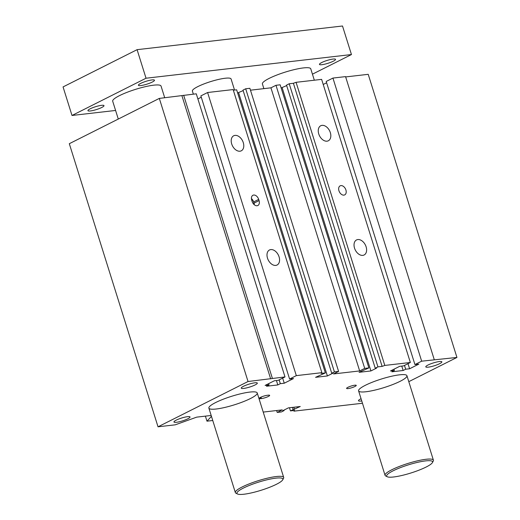 <?xml version="1.0" encoding="UTF-8"?>
<svg xmlns="http://www.w3.org/2000/svg" width="520" height="520" viewBox="0 0 520 520"><rect width="100%" height="100%" fill="white"/><g stroke="black" fill="none" stroke-linecap="round" stroke-linejoin="round"><path stroke-width="0.78" d="M289.458 407.751L290.446 410.897L294.625 410.416L293.95 411.151L293.748 410.521M362.473 403.254L293.95 411.151M285.006 376.928L196.281 93.815L159.322 98.403L69.309 143.702L158.028 426.81L248.04 381.518L285.006 376.928L278.278 380.315L274.358 380.77L265.103 385.424L269.022 384.976L266.5 386.243L277.817 384.937L280.339 383.669L284.252 383.221L293.507 378.56L289.588 379.015L296.322 375.629L321.867 372.684L233.142 89.57L207.597 92.515L200.869 95.901L289.588 379.015M201.279 97.214L197.886 98.924M233.337 90.201L236.645 89.817L325.364 372.931L321.185 373.412L321.867 372.684M243.152 90.597L237.627 92.97M245.694 88.777L243.003 90.129L331.728 373.243L334.418 371.891L338.598 371.404L249.873 88.296L245.694 88.777L334.418 371.891M250.464 90.188L270.94 87.828L275.983 85.287L364.709 368.394L359.658 370.935L333.548 373.945L338.598 371.404M364.709 368.394L368.888 367.913L280.163 84.806L275.983 85.287M286.669 85.579L281.151 87.952M289.218 83.759L286.526 85.117L375.245 368.225L377.936 366.873L289.218 83.759L293.397 83.278L296.082 82.316L384.807 365.43L382.115 366.392L377.936 366.873M384.807 365.43L410.345 362.486L321.627 79.371L296.082 82.316M326.619 82.771L323.226 84.481M434.285 359.729L345.56 76.616L332.937 78.072L326.209 81.458L414.934 364.566L421.662 361.179L456.944 357.442L408.798 381.667M456.944 357.442L368.219 74.328L345.657 76.927M293.397 83.278L382.115 366.392M207.597 92.515L296.322 375.629M270.803 249.587A8.424 5.636 -116.7 0 1 278.726 255.879A8.424 5.636 -116.7 0 1 277.069 265.018A8.424 5.636 -116.7 0 1 268.249 260.026A8.424 5.636 -116.7 0 1 269.497 249.971A8.424 5.636 -116.7 0 1 270.803 249.587M235.014 135.388A8.424 5.636 -116.7 0 1 242.944 141.687A8.424 5.636 -116.7 0 1 241.28 150.82A8.424 5.636 -116.7 0 1 232.459 145.834A8.424 5.636 -116.7 0 1 233.708 135.772A8.424 5.636 -116.7 0 1 235.014 135.388M258.681 199.4L259.058 200.59A5.064 3.387 -116.7 0 1 257.849 205.517A5.064 3.387 -116.7 0 1 252.089 201.389L251.719 200.2A5.064 3.387 -116.7 0 1 252.922 195.273A5.064 3.387 -116.7 0 1 258.681 199.4L253.636 201.942A5.064 3.387 63.3 0 0 251.42 198.575M263.211 412.081L282.262 409.884L277.219 412.425L276.627 410.534M359.658 370.935L270.94 87.828M254.124 204.6A5.064 3.387 63.3 0 0 253.819 202.534A5.064 3.387 63.3 0 0 251.466 199.056M254.306 204.756A5.064 3.387 63.3 0 0 254.007 203.131L253.636 201.942M340.938 185.608A5.064 3.387 -116.7 0 1 345.703 189.397A5.064 3.387 -116.7 0 1 344.708 194.889A5.064 3.387 -116.7 0 1 339.404 191.893A5.064 3.387 -116.7 0 1 340.151 185.842A5.064 3.387 -116.7 0 1 340.938 185.608M268.183 395.187A5.064 0.897 -17.4 0 1 269.653 395.363A5.064 0.897 -17.4 0 1 266.832 397.124A5.064 0.897 -17.4 0 1 261.456 398.574L260.585 398.671A5.064 0.897 -17.4 0 1 259.116 398.496A5.064 0.897 -17.4 0 1 261.937 396.734A5.064 0.897 -17.4 0 1 267.312 395.285L268.183 395.187M354.79 385.209A5.064 0.897 -17.4 0 1 356.259 385.385A5.064 0.897 -17.4 0 1 351.696 387.757A5.064 0.897 -17.4 0 1 346.593 388.414A5.064 0.897 -17.4 0 1 349.414 386.653A5.064 0.897 -17.4 0 1 354.79 385.209M357.844 239.551A8.424 5.636 -116.7 0 1 365.768 245.85A8.424 5.636 -116.7 0 1 364.111 254.989A8.424 5.636 -116.7 0 1 355.29 249.997A8.424 5.636 -116.7 0 1 356.538 239.941A8.424 5.636 -116.7 0 1 357.844 239.551M322.056 125.359A8.424 5.636 -116.7 0 1 329.986 131.657A8.424 5.636 -116.7 0 1 328.322 140.79A8.424 5.636 -116.7 0 1 319.507 135.805A8.424 5.636 -116.7 0 1 320.749 125.742A8.424 5.636 -116.7 0 1 322.056 125.359M361.738 400.92A8.418 1.489 -17.4 0 1 358.488 400.731A8.418 1.489 -17.4 0 1 361.056 398.729M439.413 361.537A8.418 1.489 -17.4 0 1 441.857 361.829A8.418 1.489 -17.4 0 1 434.265 365.775A8.418 1.489 -17.4 0 1 425.789 366.866A8.418 1.489 -17.4 0 1 430.476 363.942A8.418 1.489 -17.4 0 1 439.413 361.537M254.885 382.798A8.418 1.489 -17.4 0 1 257.329 383.097A8.418 1.489 -17.4 0 1 249.737 387.036A8.418 1.489 -17.4 0 1 241.261 388.135A8.418 1.489 -17.4 0 1 245.947 385.209A8.418 1.489 -17.4 0 1 254.885 382.798M187.583 416.669A8.418 1.489 -17.4 0 1 190.028 416.962A8.418 1.489 -17.4 0 1 182.436 420.907A8.418 1.489 -17.4 0 1 173.959 422A8.418 1.489 -17.4 0 1 178.646 419.075A8.418 1.489 -17.4 0 1 187.583 416.669M399.588 374.822A25.331 4.485 -17.4 0 1 406.933 375.713A25.331 4.485 -17.4 0 1 384.104 387.569A25.331 4.485 -17.4 0 1 358.592 390.865A25.331 4.485 -17.4 0 1 372.697 382.07A25.331 4.485 -17.4 0 1 399.588 374.822M249.873 392.074A25.331 4.485 -17.4 0 1 257.225 392.964A25.331 4.485 -17.4 0 1 234.39 404.82A25.331 4.485 -17.4 0 1 208.878 408.115A25.331 4.485 -17.4 0 1 222.983 399.321A25.331 4.485 -17.4 0 1 249.873 392.074M183.664 95.27L272.382 378.385M181.948 95.797L270.673 378.904M268.613 383.663L269.022 384.976M276.432 380.529L277.817 384.937M279.149 379.88L280.339 383.669M282.653 378.112L284.252 383.221M325.364 372.931L315.562 377.325L327.399 375.96L333.119 373.081L331.728 373.243M238.674 92.846L327.399 375.96M368.888 367.913L359.079 372.307L370.916 370.949L376.636 368.069L375.245 368.225M282.197 87.835L370.916 370.949M410.345 362.486L403.618 365.872L399.698 366.321L390.449 370.981L394.362 370.526L391.84 371.8L403.156 370.494L405.678 369.226L409.598 368.771L418.847 364.117L414.934 364.566M393.952 369.213L394.362 370.526M401.772 366.087L403.156 370.494M404.488 365.43L405.678 369.226M407.992 363.668L409.598 368.771M332.937 78.072L421.662 361.179M290.446 410.897L300.255 406.504L288.418 407.869L282.698 410.748L284.089 410.585L281.398 411.944L277.219 412.425M292.468 407.401L293.137 409.546M293.858 407.245L294.534 409.383M283.94 410.124L284.089 410.585M212.758 420.505L206.98 421.174L211.452 416.344M205.4 416.13L206.98 421.174M211.178 415.467L196.729 417.131L175.227 424.827L158.028 426.81M159.322 98.403L248.04 381.518M243.353 488.098A24.063 4.264 -17.4 0 1 269.828 479.161A24.063 4.264 -17.4 0 1 282.711 479.843A24.063 4.264 -17.4 0 1 261.163 490.256A24.063 4.264 -17.4 0 1 237.53 494A24.063 4.264 -17.4 0 1 243.353 488.098M282.711 479.843L283.536 478.316A25.331 4.485 162.6 0 0 283.692 477.425A25.331 4.485 162.6 0 0 267.969 478.043A25.331 4.485 162.6 0 0 242.112 487.006A25.331 4.485 162.6 0 0 235.346 492.576A25.331 4.485 162.6 0 0 235.983 493.22L237.53 494M118.287 119.054L112.697 101.212A25.331 4.485 -17.4 0 1 119.463 95.648A25.331 4.485 -17.4 0 1 145.321 86.684A25.331 4.485 -17.4 0 1 161.044 86.067L164.716 97.78M393.062 470.841A24.063 4.264 -17.4 0 1 419.543 461.91A24.063 4.264 -17.4 0 1 432.419 462.592A24.063 4.264 -17.4 0 1 410.878 473.005A24.063 4.264 -17.4 0 1 387.244 476.749A24.063 4.264 -17.4 0 1 393.062 470.841M432.419 462.592L433.251 461.065A25.331 4.485 162.6 0 0 433.401 460.174A25.331 4.485 162.6 0 0 417.677 460.791A25.331 4.485 162.6 0 0 391.82 469.755A25.331 4.485 162.6 0 0 385.06 475.319A25.331 4.485 162.6 0 0 385.691 475.969L387.244 476.749M263.881 88.641L262.411 83.96A25.331 4.485 -17.4 0 1 269.178 78.39A25.331 4.485 -17.4 0 1 295.035 69.433A25.331 4.485 -17.4 0 1 310.758 68.809L314.334 80.216M193.356 94.153L192.387 91.072A20.267 3.588 -17.4 0 1 197.802 86.619A20.267 3.588 -17.4 0 1 218.484 79.45A20.267 3.588 -17.4 0 1 231.069 78.949L234.546 90.058M140.654 83.408A8.418 1.489 -17.4 0 1 149.253 80.431A8.418 1.489 -17.4 0 1 154.479 80.23A8.418 1.489 -17.4 0 1 146.887 84.169A8.418 1.489 -17.4 0 1 138.411 85.26A8.418 1.489 -17.4 0 1 140.654 83.408M90.181 108.81A8.418 1.489 -17.4 0 1 98.774 105.833A8.418 1.489 -17.4 0 1 104 105.625A8.418 1.489 -17.4 0 1 96.415 109.564A8.418 1.489 -17.4 0 1 87.932 110.663A8.418 1.489 -17.4 0 1 90.181 108.81M321.704 62.55A8.418 1.489 -17.4 0 1 330.298 59.566A8.418 1.489 -17.4 0 1 335.524 59.364A8.418 1.489 -17.4 0 1 327.938 63.303A8.418 1.489 -17.4 0 1 319.456 64.395A8.418 1.489 -17.4 0 1 321.704 62.55M146.035 78.221L351.455 54.548L342.505 26L137.085 49.673L63.057 86.924L72.007 115.473L146.035 78.221L137.085 49.673M351.455 54.548L312.442 74.178M115.596 110.455L72.007 115.473M259.058 200.59L254.007 203.131M261.456 398.574L261.001 397.131M260.585 398.671L260.221 397.514M208.878 408.115L235.346 492.576M257.225 392.964L283.692 477.425M358.592 390.865L385.06 475.319M406.933 375.713L433.401 460.174"/></g></svg>
